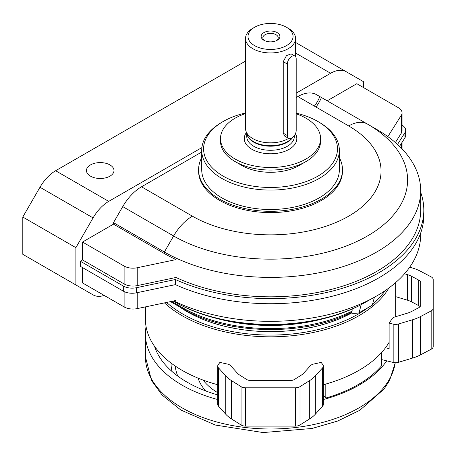 <?xml version="1.0" encoding="UTF-8"?>
<svg xmlns="http://www.w3.org/2000/svg" width="456" height="456" viewBox="0 0 456 456"><rect width="100%" height="100%" fill="white"/><g stroke="black" fill="none" stroke-linecap="round" stroke-linejoin="round"><path stroke-width="0.68" d="M363.438 87.529L363.438 81.652L346.246 71.729A31.282 18.058 120 0 0 330.606 73.279L296.195 93.149M201.883 147.596L108.716 201.387A31.282 18.058 120 0 0 93.075 217.9L75.884 247.671L75.884 284.96L93.075 294.884A31.282 18.058 120 0 0 104.167 295.414M82.525 267.592L82.525 282.919L124.112 306.928A12.511 7.222 0 0 0 137.239 308.609L175.999 300.464L175.999 284.892M201.717 152.036L141.514 186.795A37.54 21.671 120 0 0 122.749 206.608L113.487 222.642L113.487 224.17L82.525 242.05L82.525 259.931L80.313 261.208L80.313 266.315L123.308 291.139A12.511 7.222 0 0 0 136.435 292.82L175.417 284.63L175.417 279.517A153.279 88.492 180 0 0 337.303 289.782A153.279 88.492 180 0 0 423.818 210.125L423.818 215.232A153.279 88.492 180 0 1 337.303 294.889A153.279 88.492 180 0 1 175.417 284.63M325.835 100.041L316.578 94.7A37.54 21.671 120 0 0 297.808 96.558L296.195 97.487M387.856 136.612L401.303 115.288A12.511 7.222 0 0 0 402.055 112.814A12.511 7.222 0 0 0 398.39 107.707L356.803 83.699L327.163 100.81M420.688 192.335A153.279 88.492 180 0 1 423.818 210.125M316.578 94.7L376.707 129.413A150.149 86.691 180 0 1 376.713 129.418A150.149 86.691 180 0 1 420.688 190.716A150.149 86.691 180 0 1 327.995 270.801A150.149 86.691 180 0 1 164.365 252.014L164.365 253.542A150.149 86.691 0 0 0 175.999 259.595L175.999 277.476A150.149 86.691 180 0 0 335.154 288.374A150.149 86.691 180 0 0 420.688 210.125L420.688 190.716M82.525 259.931L124.112 283.94A12.511 7.222 0 0 0 137.239 285.621L175.999 277.476M80.313 261.208L123.308 286.032A12.511 7.222 0 0 0 136.435 287.713L175.417 279.517M397.518 144.449L404.922 132.702A12.511 7.222 0 0 0 405.675 130.234A12.511 7.222 0 0 0 402.055 125.149M395.38 142.551L401.303 133.163A12.511 7.222 0 0 0 402.055 130.695L402.055 112.814M399.536 146.353L404.922 137.809A12.511 7.222 0 0 0 405.675 135.341L405.675 130.234M420.688 233.022L420.688 234.646A150.149 86.691 180 0 1 376.713 295.944A150.149 86.691 180 0 1 173.77 300.932M113.487 222.642L164.365 252.014L173.622 235.98A37.54 21.671 -60 0 1 192.392 216.167L141.514 186.795M164.365 253.542L113.487 224.17M173.206 301.051L173.622 301.291A137.056 79.127 180 0 0 360.588 304.99L376.713 295.944M339.355 157.656A71.945 41.536 180 0 1 342.484 169.769L342.484 171.046A71.945 41.536 180 0 1 270.539 212.587A71.945 41.536 180 0 1 198.588 171.046L198.588 169.769A71.945 41.536 180 0 1 201.717 157.656M360.588 304.99L359.972 305.32C306.164 332.851 224.768 331.347 173.622 301.291M352.129 308.991L352.129 311.123L351.547 312.257M351.052 312.548L352.345 313.289A61.309 35.397 -120 0 0 359.014 312.856L361.22 304.625M82.525 242.05L124.112 266.059A12.511 7.222 0 0 0 137.239 267.74L175.999 259.595M359.014 312.856L372.284 305.195L374.41 297.272M295.562 42.465L346.246 71.729M90.487 176.153A13.765 7.946 0 0 0 105.484 177.88A13.765 7.946 0 0 0 113.983 170.538A13.765 7.946 0 0 0 100.217 162.587A13.765 7.946 0 0 0 86.452 170.538A13.765 7.946 0 0 0 90.487 176.153M245.51 61.11L55.632 170.738A31.282 18.058 120 0 0 39.991 187.251L22.8 217.022L75.884 247.671M22.8 217.022L22.8 254.311L75.884 284.96M93.075 294.884L39.991 264.235A31.282 18.058 120 0 0 40.054 264.269M319.81 96.564A21.899 12.643 -60 0 1 314.378 106.123M321.423 97.498A25.023 14.45 -60 0 1 315.985 107.052M342.484 169.769A71.945 41.536 180 0 1 270.539 211.31A71.945 41.536 180 0 1 198.588 169.769M296.195 113.128A66.941 38.646 180 0 1 317.872 121.495L317.872 121.495A66.941 38.646 180 0 1 317.872 176.153A66.941 38.646 180 0 1 223.201 176.153A66.941 38.646 180 0 1 223.201 121.495A66.941 38.646 180 0 1 245.51 112.98M319.2 122.265L317.872 121.495L319.2 122.265A68.822 39.735 180 0 1 339.355 150.36A68.822 39.735 180 0 1 270.539 190.089A68.822 39.735 180 0 1 201.717 150.36A68.822 39.735 180 0 1 221.872 122.265L223.201 121.495M339.355 150.36L339.355 169.769A68.822 39.735 180 0 1 270.539 209.504A68.822 39.735 180 0 1 201.717 169.769L201.717 150.36M198.673 316.424A73.826 42.625 0 0 0 199.278 317.809M288.608 138.39A25.023 14.45 180 0 1 263.46 142.249A25.023 14.45 180 0 1 245.966 131.129A25.023 14.45 180 0 1 245.51 128.392L245.51 38.486A25.023 14.45 180 0 1 252.841 28.272L254.608 27.252A22.521 13.002 180 0 1 286.465 27.252L286.465 27.252A22.521 13.002 180 0 1 286.465 45.64A22.521 13.002 180 0 1 254.613 45.64A22.521 13.002 180 0 1 254.608 27.252M288.232 28.272L286.465 27.252L288.232 28.272A25.023 14.45 180 0 1 295.562 38.486A25.023 14.45 180 0 1 270.539 52.936A25.023 14.45 180 0 1 245.51 38.486M294.901 56.054L291.082 53.854L286.459 55.643L283.244 61.663L283.244 133.175L284.823 136.201L288.642 138.407A6.259 3.614 120 0 0 293.464 136.732A6.259 3.614 120 0 0 296.195 130.439L296.195 58.921A6.259 3.614 120 0 0 294.901 56.054A6.259 3.614 120 0 0 290.079 57.73A6.259 3.614 120 0 0 287.348 64.028L287.348 135.546A6.259 3.614 120 0 0 288.642 138.407M277.174 32.615A9.382 5.421 180 0 1 277.174 40.276A9.382 5.421 180 0 1 263.899 40.276A9.382 5.421 180 0 1 263.899 32.615A9.382 5.421 180 0 1 277.174 32.615M296.195 113.8A50.052 28.899 180 0 1 305.925 118.178A50.052 28.899 180 0 1 320.585 138.607A50.052 28.899 180 0 1 270.539 167.506A50.052 28.899 180 0 1 220.487 138.607A50.052 28.899 180 0 1 245.51 113.584M320.585 138.607L320.585 141.166A50.052 28.899 180 0 1 305.93 161.595A50.052 28.899 180 0 1 235.148 161.595A50.052 28.899 180 0 1 220.487 141.166L220.487 138.607M305.93 161.595L299.29 165.425A40.664 23.478 180 0 1 241.783 165.425L235.148 161.595M264.56 40.618A7.689 4.44 180 0 1 262.844 37.825A7.689 4.44 180 0 1 267.592 33.721A7.689 4.44 180 0 1 275.977 34.684A7.689 4.44 180 0 1 278.228 37.825A7.689 4.44 180 0 1 276.513 40.618M172.1 371.549A99.499 57.445 180 0 1 171.034 363.039M217.717 392.684A73.513 42.442 180 0 1 203.125 380.099M177.8 376.114A95.407 55.085 180 0 1 175.258 366.065M198.126 378.155A73.513 42.442 0 0 0 205.833 390.974M175.475 366.208A10.95 6.321 0 0 0 175.429 366.459A95.407 55.085 0 0 0 175.36 367M154.533 346.321A117.933 68.087 0 0 0 217.717 394.924M325.806 384.049L325.806 398.054L323.355 395.215M381.398 352.739L381.398 365.963A123.872 71.518 180 0 1 325.806 398.054M351.73 312.936A117.933 68.087 180 0 1 179.231 306.649M385.212 290.609A123.872 71.518 180 0 1 372.575 304.106M368.192 307.555A123.872 71.518 180 0 1 166.571 302.442M388.922 287.964A125.126 72.242 180 0 1 284.852 336.346A125.126 72.242 180 0 1 164.456 302.887M389.122 342.291A125.126 72.242 180 0 1 323.355 384.727M217.717 384.727A125.126 72.242 180 0 1 145.413 319.24L145.413 306.888M386.739 360.844A125.126 72.242 180 0 1 323.355 399.541M217.717 399.541A125.126 72.242 180 0 1 145.413 334.054A125.126 72.242 180 0 1 146.068 326.644M308.239 326.268L309.248 327.87M231.825 327.87L232.834 326.268M321.138 362.366L322.859 364.703A6.259 3.614 180 0 1 323.355 366.117A6.259 3.614 180 0 1 322.648 367.787L315.335 375.898A37.54 21.671 180 0 1 309.709 380.532L300.019 386.642A6.259 3.614 180 0 1 295.408 387.811L245.67 387.811A6.259 3.614 180 0 1 241.053 386.642L231.363 380.532A37.54 21.671 180 0 1 225.743 375.898L218.424 367.787A6.259 3.614 180 0 1 217.717 366.117A6.259 3.614 180 0 1 218.213 364.703L219.934 362.366A129.504 74.767 180 0 0 227.23 364.002A6.259 3.614 180 0 1 230.685 365.74L237.217 372.985A18.77 10.836 180 0 0 240.027 375.305L246.559 379.415A6.259 3.614 180 0 0 251.17 380.589L289.902 380.589A6.259 3.614 180 0 0 294.513 379.415L301.045 375.305A18.77 10.836 180 0 0 303.856 372.985L310.388 365.74A6.259 3.614 180 0 1 313.842 364.002A129.504 74.767 180 0 0 321.138 362.366M323.355 366.117L323.355 404.426A6.259 3.614 180 0 1 322.648 406.096L315.335 414.213A37.54 21.671 180 0 1 309.709 418.847L300.019 424.952A6.259 3.614 180 0 1 295.408 426.126L245.67 426.126A6.259 3.614 180 0 1 241.053 424.952L231.363 418.847A37.54 21.671 180 0 1 225.743 414.213L218.424 406.096A6.259 3.614 180 0 1 217.717 404.426L217.717 366.117M335.377 320.431L332.983 319.924M409.71 267.182L412.566 268.037A37.54 21.671 180 0 1 420.592 271.28L431.171 276.877A6.259 3.614 180 0 1 433.2 279.545L433.2 317.855M433.2 279.545L433.2 346.571A6.259 3.614 180 0 1 431.171 349.233L420.592 354.831A37.54 21.671 180 0 1 412.566 358.074L398.51 362.298A6.259 3.614 180 0 1 393.175 362.423L381.398 359.533M433.2 308.256A6.259 3.614 180 0 1 431.171 310.924L420.592 316.521A37.54 21.671 180 0 1 412.566 319.764L398.51 323.988A6.259 3.614 180 0 1 393.175 324.108L389.122 323.116L389.122 348.658L385.491 347.768M404.529 273.765L407.516 274.666A18.77 10.836 180 0 1 411.529 276.285L418.659 280.058A6.259 3.614 180 0 1 420.688 282.72L420.688 305.081A6.259 3.614 180 0 1 418.659 307.743L411.529 311.516A18.77 10.836 180 0 1 407.516 313.135L394.97 316.909A6.259 3.614 180 0 0 391.96 318.904A129.504 74.767 180 0 1 389.122 323.116M395.66 296.645L407.516 300.208A18.77 10.836 180 0 1 411.529 301.826L418.659 305.6A6.259 3.614 180 0 1 420.05 306.671M124.112 291.566L124.112 306.928M137.239 292.649L137.239 308.609M401.303 143.554L401.303 148.109M122.749 206.608L173.622 235.98A137.056 79.127 180 0 0 367.45 235.98A137.056 79.127 180 0 0 367.45 124.072L376.707 129.413L367.45 124.072A37.54 21.671 120 0 0 348.68 125.93A110.517 63.806 180 0 1 348.68 216.167A110.517 63.806 180 0 1 192.392 216.167M297.808 96.558L348.68 125.93M182.058 305.799L182.058 307.435L171.587 301.387M170.51 301.615L182.577 308.581A2.502 1.442 -60 0 1 182.058 307.435A125.126 72.242 180 0 0 352.129 311.123M324.661 318.351A125.126 72.242 180 0 1 216.412 318.351M124.112 266.059L124.112 283.94M137.239 267.74L137.239 285.621M401.303 115.288L401.303 133.163M404.922 132.702L404.922 137.809M136.435 287.713L136.435 292.82M123.308 286.032L123.308 291.139M295.562 53.044L330.606 73.279M55.632 170.738L108.716 201.387M39.991 187.251L93.075 217.9M292.005 137.957A23.86 13.777 180 0 1 267.433 145.606A23.86 13.777 180 0 1 247.112 134.554L245.966 131.129M292.689 137.456A23.775 13.726 180 0 1 267.37 146.08A23.775 13.726 180 0 1 246.89 133.904M294.308 135.706L294.308 136.566A23.775 13.726 180 0 1 270.539 150.292A23.775 13.726 180 0 1 246.764 136.566L246.764 133.517M295.431 133.75A26.277 15.173 180 0 1 269.428 153.769A26.277 15.173 180 0 1 246.439 132.559M287.348 64.028L283.244 61.663M287.348 135.546L283.244 133.175M155.308 348.538A116.126 67.043 180 0 1 155.502 347.666M395.238 362.702A125.126 72.242 180 0 1 265.375 428.925A125.126 72.242 180 0 1 145.413 356.746L145.413 334.054M185.045 310.456L185.045 309.966M322.648 367.787L322.648 406.096M315.335 375.898L315.335 414.213M309.709 380.532L309.709 418.847M300.019 386.642L300.019 424.952M295.408 387.811L295.408 426.126M245.67 387.811L245.67 426.126M241.053 386.642L241.053 424.952M231.363 380.532L231.363 418.847M225.743 375.898L225.743 414.213M218.424 367.787L218.424 406.096M431.171 310.924L431.171 349.233M420.592 316.521L420.592 354.831M412.566 319.764L412.566 358.074M398.51 323.988L398.51 362.298M393.175 324.108L393.175 362.423M407.516 274.666L407.516 300.208M411.529 276.285L411.529 301.826M418.659 280.058L418.659 305.6M402.055 142.357L402.055 148.89M351.565 312.292C304.528 336.67 226.347 334.978 182.577 308.581M295.562 38.486L295.562 56.652M196.713 315.609L196.713 316.652M395.66 282.566L395.66 316.698M395.289 362.702L389.589 380.429L384.123 388.968L359.841 410.263L337.645 421.048L312.018 428.475L263.135 432.562L215.409 425.06L180.924 410.075L162.131 395.061L151.517 380.498L145.413 356.746"/></g></svg>
